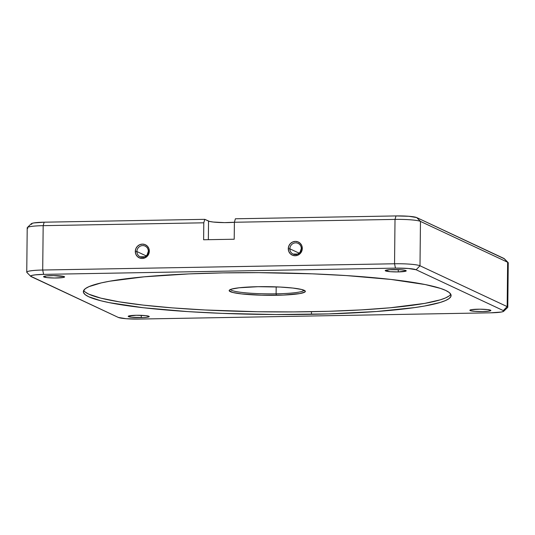 <?xml version="1.0" encoding="UTF-8"?>
<svg xmlns="http://www.w3.org/2000/svg" width="535" height="535" viewBox="0 0 535 535"><rect width="100%" height="100%" fill="white"/><g stroke="black" fill="none" stroke-linecap="round" stroke-linejoin="round"><path stroke-width="0.8" d="M301.345 248.621A5.912 5.698 115.1 0 1 293.1 254.071A5.912 5.698 115.1 0 1 289.87 248.822L288.278 248.701A7.223 6.962 -64.9 0 0 295.22 255.75A7.223 6.962 -64.9 0 0 302.302 248.447L301.8 245.712L300.302 243.412L298.042 241.894L295.367 241.399L292.678 241.994L290.385 243.585L288.84 245.946L288.278 248.701L288.786 251.437L290.284 253.737L292.538 255.255L295.22 255.75L297.908 255.155L300.195 253.563L302.155 249.852L302.302 248.447L301.305 248.581L302.302 248.447A7.223 6.962 -64.9 0 0 295.367 241.399A7.223 6.962 -64.9 0 0 288.278 248.701L289.87 248.822A5.912 5.698 115.1 0 1 297.647 243.178A5.912 5.698 115.1 0 1 301.325 248.066M148.369 251.343A5.912 5.698 115.1 0 1 140.13 256.793A5.912 5.698 115.1 0 1 136.9 251.544L135.308 251.417A7.223 6.962 -64.9 0 0 142.243 258.472A7.223 6.962 -64.9 0 0 149.332 251.169L148.824 248.434L147.332 246.133L145.072 244.615L142.397 244.12L139.709 244.716L137.415 246.307L135.87 248.661L135.308 251.417L135.81 254.158L137.308 256.459L139.568 257.97L142.243 258.472L144.931 257.877L147.225 256.278L149.178 252.573L149.332 251.169L148.335 251.303L149.332 251.169A7.223 6.962 -64.9 0 0 142.397 244.12A7.223 6.962 -64.9 0 0 135.308 251.417L136.9 251.544A5.912 5.698 115.1 0 1 144.671 245.899A5.912 5.698 115.1 0 1 148.349 250.788M140.598 256.987A5.912 5.698 115.1 0 1 136.9 251.544L146.189 255.897L136.9 251.544A5.912 5.698 115.1 0 1 145.145 246.093C147.199 247.163 148.262 248.902 148.335 251.303L147.071 254.961L144.818 256.78L140.13 256.793M293.568 254.265A5.912 5.698 115.1 0 1 289.87 248.822L299.165 253.175L289.87 248.822A5.912 5.698 115.1 0 1 298.115 243.371C300.175 244.448 301.238 246.18 301.305 248.581L300.048 252.239L297.794 254.058L293.1 254.071M230.525 289.462A36.775 4.173 -179.4 0 0 276.113 293.822L276.414 295.28A38.085 4.32 0.6 0 1 229.421 290.097A38.085 4.32 0.6 0 1 258.097 286.693L280.179 287.054L292.906 288.057L301.727 289.502L305.298 291.18L304.917 292.023L299.874 293.554L283.45 295.066L261.568 295.2L241.606 293.916L232.785 292.471L229.207 290.793L229.595 289.95L231.428 289.147L239.098 287.783L258.097 286.693A38.085 4.32 0.6 0 1 305.097 290.886A38.085 4.32 0.6 0 1 276.414 295.28L276.113 293.822A36.775 4.173 0.6 0 1 230.525 289.462M490.568 310.2A10.506 1.19 0.6 0 1 490.876 310.494A10.506 1.19 0.6 0 1 481.634 311.584A10.506 1.19 0.6 0 1 470.171 310.567L469.977 310.099L471.368 309.678L479.882 309.19L487.445 309.578L490.862 310.44L489.364 311.096L482.898 311.571L474.946 311.35L470.171 310.567A10.506 1.19 0.6 0 1 469.864 310.273A10.506 1.19 0.6 0 1 479.099 309.19A10.506 1.19 0.6 0 1 490.568 310.2M393.198 269.553A10.506 1.19 0.6 0 1 406.232 270.844A10.506 1.19 0.6 0 1 398.247 271.914L398.274 269.6L398.247 271.914L390.296 271.7L385.227 270.683L389.487 269.707L401.15 269.767L405.236 270.322L406.112 271.018L398.247 271.914A10.506 1.19 0.6 0 1 385.213 270.623A10.506 1.19 0.6 0 1 393.198 269.553M43.883 276.99A10.506 1.19 0.6 0 1 43.576 276.702A10.506 1.19 0.6 0 1 52.818 275.612A10.506 1.19 0.6 0 1 64.28 276.628L64.474 277.097L63.083 277.518L54.57 278.006L47.006 277.618L43.589 276.755L46.318 275.926L53.594 275.612L64.28 276.628A10.506 1.19 0.6 0 1 64.588 276.916A10.506 1.19 0.6 0 1 55.352 278.006A10.506 1.19 0.6 0 1 43.883 276.99L43.89 276.414L43.883 276.99M141.26 317.643A10.506 1.19 0.6 0 1 128.226 316.352A10.506 1.19 0.6 0 1 136.204 315.275L145.808 315.65L149.225 316.513L147.727 317.168L143.199 317.583L131.657 317.268L128.534 316.64L128.34 316.172L136.204 315.275A10.506 1.19 0.6 0 1 149.238 316.573A10.506 1.19 0.6 0 1 141.26 317.643L141.28 315.329L141.26 317.643M276.187 286.874L276.113 293.822L276.187 286.874M83.734 290.371A183.873 20.865 -179.4 0 0 311.47 311.698L311.444 314.312A183.873 20.865 0.6 0 1 83.36 291.669A183.873 20.865 0.6 0 1 223.008 272.883L258.673 272.663L312.36 273.833L346.265 275.572L391.052 279.451L425.171 284.546L440.499 288.405L445.695 290.425L449.173 292.471L450.891 294.524L450.844 296.571L449.032 298.59L445.468 300.563L440.185 302.462L424.69 306L414.625 307.592L376.372 311.517L328.724 313.898L275.779 314.533L222.092 313.363L188.186 311.624L143.4 307.745L109.28 302.649L100.814 300.75L88.756 296.771L85.286 294.725L83.56 292.672L83.607 290.619L85.419 288.599L88.991 286.633L101.215 282.908L109.762 281.196L144.102 276.822L189.042 273.9L223.008 272.883A183.873 20.865 0.6 0 1 451.092 295.521A183.873 20.865 0.6 0 1 311.444 314.312L311.47 311.698A183.873 20.865 -179.4 0 0 450.744 294.217M504.331 258.779L416.678 217.564L408.921 216.287L396 215.933L395.011 219.403L394.549 263.768A21.012 2.387 0.6 0 1 419.995 265.775L420.463 221.41A21.012 2.387 -179.4 0 0 395.011 219.403L234.39 222.259L234.21 239.225L203.621 239.767L203.795 222.807L43.175 225.663L44.164 222.192L204.785 219.337L203.795 222.807L203.621 239.767L234.21 239.225L234.39 222.259L395.011 219.403L394.549 263.768L42.706 270.028L43.175 225.663A21.012 2.387 -179.4 0 0 27.211 227.81L26.75 272.175A21.012 2.387 0.6 0 1 42.706 270.028L43.175 225.663L203.795 222.807L204.785 219.337L44.164 222.192L33.645 222.961L31.384 223.65L31.699 224.412M27.365 272.756A21.012 2.387 0.6 0 1 26.75 272.175M503.689 311.283L507.648 307.464A21.012 2.387 -179.4 0 0 507.167 306.608L419.995 265.775L420.463 221.41L507.635 262.244L507.167 306.608A21.012 2.387 0.6 0 1 507.789 307.19L508.25 262.825A21.012 2.387 -179.4 0 0 507.635 262.244L507.167 306.608L503.301 310.588L416.13 269.754L408.372 268.483L395.452 268.129L43.616 274.381L35.103 274.87L31.659 275.485L30.669 276.221L118.322 317.436L126.079 318.713L139 319.067L490.836 312.808L501.355 312.039L503.616 311.35L503.301 310.588A17.073 1.939 0.6 0 1 503.689 311.283A17.073 1.939 0.6 0 1 490.836 312.808L139 319.067A17.073 1.939 0.6 0 1 118.322 317.436L31.15 276.602A17.073 1.939 0.6 0 1 30.756 276.354A17.073 1.939 0.6 0 1 43.616 274.381L42.706 270.028A21.012 2.387 -179.4 0 0 26.884 272.449L30.756 276.354M396 215.933L235.38 218.788L396 215.933L395.011 219.403A21.012 2.387 0.6 0 1 420.463 221.41L416.678 217.564A17.073 1.939 -179.4 0 0 396 215.933M234.39 222.259L224.573 222.62L213.224 222.038L209.573 221.436L204.785 219.337L208.543 221.095L208.349 239.687L208.543 221.095A15.762 1.786 -179.4 0 0 234.39 222.259L235.38 218.788L234.39 222.259M85.312 292.117L88.783 294.163L100.841 298.142L119.292 301.847L143.427 305.131L172.323 307.879L204.872 309.972L257.763 311.731L293.768 311.912L328.751 311.29L361.372 309.885L390.383 307.759L424.716 303.392L440.211 299.854L445.494 297.955L449.059 295.982M304.007 290.231A36.775 4.173 0.6 0 1 276.113 293.822A36.775 4.173 -179.4 0 0 304.007 290.231M42.706 270.028L43.616 274.381L395.452 268.129L394.549 263.768L42.706 270.028M503.301 310.588L507.167 306.608L419.995 265.775L416.13 269.754L503.301 310.588M419.995 265.775A21.012 2.387 -179.4 0 0 394.549 263.768L395.452 268.129A17.073 1.939 0.6 0 1 416.13 269.754L419.995 265.775M416.678 217.564L503.85 258.398L507.635 262.244L420.463 221.41L416.678 217.564M504.244 258.646A17.073 1.939 -179.4 0 0 503.85 258.398L507.635 262.244A21.012 2.387 0.6 0 1 508.116 262.551L504.244 258.646M27.833 228.391A21.012 2.387 0.6 0 1 27.352 227.535A21.012 2.387 0.6 0 1 43.175 225.663L44.164 222.192A17.073 1.939 -179.4 0 0 31.311 223.717L27.352 227.535"/></g></svg>

